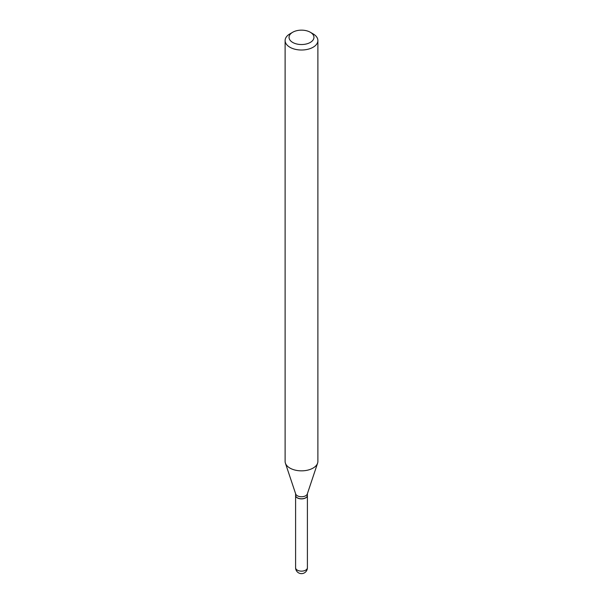 <?xml version="1.0" encoding="UTF-8"?>
<svg xmlns="http://www.w3.org/2000/svg" width="603" height="603" viewBox="0 0 603 603"><rect width="100%" height="100%" fill="white"/><g stroke="black" fill="none" stroke-linecap="round" stroke-linejoin="round"><path stroke-width="0.9" d="M295.598 495.432A5.902 3.407 0 0 0 295.598 495.485A5.902 3.407 0 0 0 297.332 497.897A5.902 3.407 0 0 0 303.761 498.636A5.902 3.407 0 0 0 307.402 495.485A5.902 3.407 0 0 0 307.402 495.432M295.598 493.669L295.598 495.38A5.902 3.407 0 0 0 297.332 497.792A5.902 3.407 0 0 0 305.668 497.792L305.668 497.792A5.902 3.407 0 0 0 307.402 495.38L307.402 493.669M289.915 33.858L292.696 32.253L289.915 33.858A16.387 9.46 0 0 0 285.113 40.552L285.113 461.385A16.387 9.46 0 0 0 285.407 463.179L295.704 493.993A5.902 3.407 0 0 0 299.774 496.601A5.902 3.407 0 0 0 305.668 495.756A5.902 3.407 0 0 0 307.296 493.993L317.593 463.179A16.387 9.46 0 0 0 317.887 461.385L317.887 40.552A16.387 9.46 0 0 0 313.085 33.858L310.304 32.253A12.452 7.191 0 0 0 292.696 32.253L292.696 32.253A12.452 7.191 0 0 0 292.696 42.429A12.452 7.191 0 0 0 310.304 42.429A12.452 7.191 0 0 0 310.304 32.253M297.377 497.814A5.766 3.332 0 0 0 297.422 497.844A5.766 3.332 0 0 0 305.578 497.844L305.578 497.844M285.113 40.552A16.387 9.46 0 0 0 295.229 49.295A16.387 9.46 0 0 0 313.085 47.245A16.387 9.46 0 0 0 317.887 40.552M285.407 463.179A16.387 9.46 0 0 0 296.699 470.43A16.387 9.46 0 0 0 313.085 468.079A16.387 9.46 0 0 0 317.593 463.179M307.402 567.74A5.902 5.902 0 0 1 304.447 572.85A5.902 5.902 0 0 1 295.598 567.74A5.902 3.407 0 0 0 297.332 570.152A5.902 3.407 0 0 0 305.668 570.152A5.902 3.407 0 0 0 307.402 567.74L307.402 495.485M295.598 567.74L295.598 495.485"/></g></svg>
